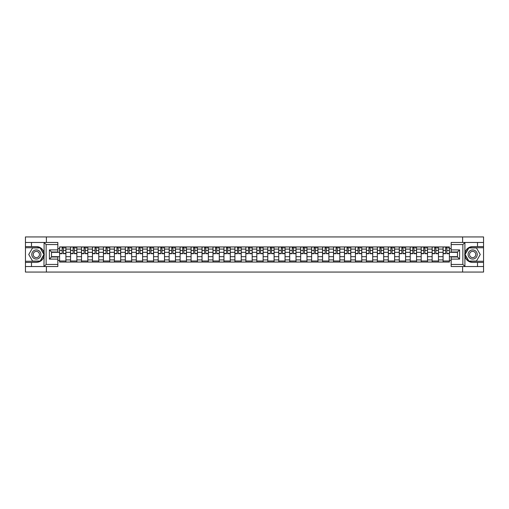 <?xml version="1.0" encoding="UTF-8"?>
<svg xmlns="http://www.w3.org/2000/svg" width="509" height="509" viewBox="0 0 509 509"><rect width="100%" height="100%" fill="white"/><g stroke="black" fill="none" stroke-linecap="round" stroke-linejoin="round"><path stroke-width="0.76" d="M57.829 244.562L46.134 244.562L43.965 242.456L57.829 242.456L57.829 252.006L51.511 252.006L51.511 256.994L57.829 256.994L57.829 266.544L43.965 266.544L44.092 252.973C42.998 249.028 40.415 246.903 36.336 246.598A7.902 7.902 0 0 1 44.092 256.027C42.998 259.972 40.415 262.097 36.336 262.402L25.45 262.402L25.45 272.06L483.55 272.06L483.55 247.724L468.751 247.724L464.838 254.5L468.751 261.276L483.55 261.276M472.664 246.598C468.585 246.903 466.002 249.028 464.908 252.973L464.908 256.027C466.002 259.972 468.585 262.097 472.664 262.402A7.902 7.902 0 0 1 464.762 254.5A7.902 7.902 0 0 1 472.664 246.598L483.55 246.598L483.55 236.939L25.45 236.939L25.45 261.276L40.249 261.276L44.162 254.5L40.249 247.724L25.45 247.724M70.541 262.052L70.541 249.092L65.909 249.092L65.909 262.052M65.909 249.092L65.909 246.948M70.541 249.092L70.541 246.948M76.865 246.948L76.865 262.052M81.504 262.052L81.504 246.948M87.822 246.948L87.822 262.052M92.46 262.052L92.46 246.948M98.778 246.948L98.778 262.052M103.416 262.052L103.416 246.948M109.734 246.948L109.734 262.052M114.372 262.052L114.372 246.948M120.697 246.948L120.697 262.052M125.329 262.052L125.329 246.948M131.653 246.948L131.653 262.052M136.285 262.052L136.285 246.948M142.609 246.948L142.609 262.052M147.247 262.052L147.247 246.948M153.565 246.948L153.565 262.052M158.204 262.052L158.204 246.948M164.522 246.948L164.522 262.052M169.16 262.052L169.16 246.948M175.478 246.948L175.478 262.052M180.116 262.052L180.116 246.948M186.44 246.948L186.44 262.052M191.072 262.052L191.072 246.948M197.397 246.948L197.397 262.052M202.028 262.052L202.028 246.948M208.353 246.948L208.353 262.052M212.991 262.052L212.991 246.948M219.309 246.948L219.309 262.052M223.947 262.052L223.947 246.948M230.265 246.948L230.265 262.052M234.903 262.052L234.903 246.948M241.228 246.948L241.228 262.052M245.86 262.052L245.86 246.948M252.184 246.948L252.184 262.052M256.816 262.052L256.816 246.948M263.14 246.948L263.14 262.052M267.772 262.052L267.772 246.948M274.096 246.948L274.096 262.052M278.735 262.052L278.735 246.948M285.053 246.948L285.053 262.052M289.691 262.052L289.691 246.948M296.009 246.948L296.009 262.052M300.647 262.052L300.647 246.948M306.972 246.948L306.972 262.052M311.603 262.052L311.603 246.948M317.928 246.948L317.928 262.052M322.56 262.052L322.56 246.948M328.884 246.948L328.884 262.052M333.522 262.052L333.522 246.948M339.84 246.948L339.84 262.052M344.478 262.052L344.478 246.948M350.796 246.948L350.796 262.052M355.435 262.052L355.435 246.948M361.753 246.948L361.753 262.052M366.391 262.052L366.391 246.948M372.715 246.948L372.715 262.052M377.347 262.052L377.347 246.948M383.671 246.948L383.671 262.052M388.303 262.052L388.303 246.948M394.628 246.948L394.628 262.052M399.266 262.052L399.266 246.948M405.584 246.948L405.584 262.052M410.222 262.052L410.222 246.948M416.54 246.948L416.54 262.052M421.178 262.052L421.178 246.948M427.496 246.948L427.496 262.052M432.135 262.052L432.135 246.948M438.459 246.948L438.459 262.052M443.091 262.052L443.091 246.948M443.091 256.676L438.459 256.676M432.135 256.676L427.496 256.676M421.178 256.676L416.54 256.676M410.222 256.676L405.584 256.676M399.266 256.676L394.628 256.676M388.303 256.676L383.671 256.676M377.347 256.676L372.715 256.676M366.391 256.676L361.753 256.676M355.435 256.676L350.796 256.676M344.478 256.676L339.84 256.676M333.522 256.676L328.884 256.676M322.56 256.676L317.928 256.676M311.603 256.676L306.972 256.676M300.647 256.676L296.009 256.676M289.691 256.676L285.053 256.676M278.735 256.676L274.096 256.676M267.772 256.676L263.14 256.676M256.816 256.676L252.184 256.676M245.86 256.676L241.228 256.676M234.903 256.676L230.265 256.676M223.947 256.676L219.309 256.676M212.991 256.676L208.353 256.676M202.028 256.676L197.397 256.676M191.072 256.676L186.44 256.676M180.116 256.676L175.478 256.676M169.16 256.676L164.522 256.676M158.204 256.676L153.565 256.676M147.247 256.676L142.609 256.676M136.285 256.676L131.653 256.676M125.329 256.676L120.697 256.676M114.372 256.676L109.734 256.676M103.416 256.676L98.778 256.676M92.46 256.676L87.822 256.676M81.504 256.676L76.865 256.676M70.541 256.676L65.909 256.676M443.091 252.324L438.459 252.324M432.135 252.324L427.496 252.324M421.178 252.324L416.54 252.324M410.222 252.324L405.584 252.324M399.266 252.324L394.628 252.324M388.303 252.324L383.671 252.324M377.347 252.324L372.715 252.324M366.391 252.324L361.753 252.324M355.435 252.324L350.796 252.324M344.478 252.324L339.84 252.324M333.522 252.324L328.884 252.324M322.56 252.324L317.928 252.324M311.603 252.324L306.972 252.324M300.647 252.324L296.009 252.324M289.691 252.324L285.053 252.324M278.735 252.324L274.096 252.324M267.772 252.324L263.14 252.324M256.816 252.324L252.184 252.324M245.86 252.324L241.228 252.324M234.903 252.324L230.265 252.324M223.947 252.324L219.309 252.324M212.991 252.324L208.353 252.324M202.028 252.324L197.397 252.324M191.072 252.324L186.44 252.324M180.116 252.324L175.478 252.324M169.16 252.324L164.522 252.324M158.204 252.324L153.565 252.324M147.247 252.324L142.609 252.324M136.285 252.324L131.653 252.324M125.329 252.324L120.697 252.324M114.372 252.324L109.734 252.324M103.416 252.324L98.778 252.324M92.46 252.324L87.822 252.324M81.504 252.324L76.865 252.324M70.541 252.324L65.909 252.324M51.511 256.676L59.585 256.676L59.585 252.324L51.511 252.324M57.829 248.602L59.585 248.602L59.585 252.324M457.489 252.324L449.415 252.324L449.415 246.948L59.585 246.948L59.585 248.602M449.415 248.602L451.171 248.602M451.171 260.398L449.415 260.398L449.415 256.676L457.489 256.676M59.585 256.676L59.585 262.052L449.415 262.052L449.415 260.398M59.585 260.398L57.829 260.398M462.617 272.06L462.617 266.544M462.617 242.456L462.617 236.939M46.383 272.06L46.383 266.544M46.383 242.456L46.383 236.939M449.415 252.324L449.415 256.676M65.909 260.996L59.585 260.996M62.149 248.004L63.345 248.004M76.865 260.996L70.541 260.996M73.105 248.004L74.301 248.004M87.822 260.996L81.504 260.996M84.068 248.004L85.257 248.004M98.778 260.996L92.46 260.996M95.024 248.004L96.214 248.004M109.734 260.996L103.416 260.996M105.98 248.004L107.176 248.004M120.697 260.996L114.372 260.996M116.936 248.004L118.133 248.004M131.653 260.996L125.329 260.996M127.893 248.004L129.089 248.004M142.609 260.996L136.285 260.996M138.849 248.004L140.045 248.004M153.565 260.996L147.247 260.996M149.811 248.004L151.001 248.004M164.522 260.996L158.204 260.996M160.768 248.004L161.957 248.004M175.478 260.996L169.16 260.996M171.724 248.004L172.92 248.004M186.44 260.996L180.116 260.996M182.68 248.004L183.876 248.004M197.397 260.996L191.072 260.996M193.636 248.004L194.832 248.004M208.353 260.996L202.028 260.996M204.593 248.004L205.789 248.004M219.309 260.996L212.991 260.996M215.555 248.004L216.745 248.004M230.265 260.996L223.947 260.996M226.511 248.004L227.701 248.004M241.228 260.996L234.903 260.996M237.468 248.004L238.664 248.004M252.184 260.996L245.86 260.996M248.424 248.004L249.62 248.004M263.14 260.996L256.816 260.996M259.38 248.004L260.576 248.004M274.096 260.996L267.772 260.996M270.336 248.004L271.532 248.004M285.053 260.996L278.735 260.996M281.299 248.004L282.489 248.004M296.009 260.996L289.691 260.996M292.255 248.004L293.445 248.004M306.972 260.996L300.647 260.996M303.211 248.004L304.407 248.004M317.928 260.996L311.603 260.996M314.168 248.004L315.364 248.004M328.884 260.996L322.56 260.996M325.124 248.004L326.32 248.004M339.84 260.996L333.522 260.996M336.08 248.004L337.276 248.004M350.796 260.996L344.478 260.996M347.043 248.004L348.232 248.004M361.753 260.996L355.435 260.996M357.999 248.004L359.189 248.004M372.715 260.996L366.391 260.996M368.955 248.004L370.151 248.004M383.671 260.996L377.347 260.996M379.911 248.004L381.107 248.004M394.628 260.996L388.303 260.996M390.867 248.004L392.064 248.004M405.584 260.996L399.266 260.996M401.824 248.004L403.02 248.004M416.54 260.996L410.222 260.996M412.786 248.004L413.976 248.004M427.496 260.996L421.178 260.996M423.743 248.004L424.932 248.004M438.459 260.996L432.135 260.996M434.699 248.004L435.895 248.004M449.415 260.996L443.091 260.996M445.655 248.004L446.851 248.004M63.345 253.692L63.345 247.018L65.871 247.018L65.871 253.692L63.345 253.692M62.149 247.934L63.345 247.934M64.395 247.934L64.961 247.934M61.099 247.018L59.623 247.018L59.623 253.692L62.149 253.692L62.149 247.018L64.395 247.018M74.301 253.692L74.301 247.018L76.827 247.018L76.827 253.692L74.301 253.692M73.105 247.934L74.301 247.934M75.357 247.934L75.917 247.934M72.055 247.018L70.579 247.018L70.579 253.692L73.105 253.692L73.105 247.018L75.357 247.018M85.257 253.692L85.257 247.018L87.79 247.018L87.79 253.692L85.257 253.692M84.068 247.934L85.257 247.934M86.314 247.934L86.874 247.934M83.012 247.018L81.535 247.018L81.535 253.692L84.068 253.692L84.068 247.018L86.314 247.018M31.488 262.402L31.488 266.544L25.45 266.544M43.965 266.544L31.488 266.544M25.45 262.402L25.45 261.276M43.965 242.456L31.488 242.456L31.488 246.598L25.45 246.598M31.488 242.456L25.45 242.456M36.336 246.598L31.488 246.598M51.511 252.006L49.398 249.9L57.829 249.9M57.829 259.1L49.398 259.1L51.511 256.994M44.092 266.487L46.134 264.438L57.829 264.438M465.035 242.456L462.866 244.562L451.171 244.562L451.171 242.456L483.55 242.456M477.512 246.598L477.512 242.456M451.171 264.438L462.866 264.438L465.035 266.544L451.171 266.544L451.171 256.994L457.489 256.994L457.489 252.006L451.171 252.006L451.171 244.562M483.55 246.598L483.55 247.724M465.035 266.544L477.512 266.544L477.512 262.402L483.55 262.402M477.512 266.544L483.55 266.544M472.664 262.402L477.512 262.402M457.489 256.994L459.602 259.1L451.171 259.1M451.171 249.9L459.602 249.9L457.489 252.006M31.774 254.5A4.568 4.568 0 0 0 36.336 259.068A4.568 4.568 0 0 0 40.905 254.5A4.568 4.568 0 0 0 36.336 249.932A4.568 4.568 0 0 0 31.774 254.5M33.212 254.5A3.124 3.124 0 0 0 36.336 257.624A3.124 3.124 0 0 0 39.46 254.5A3.124 3.124 0 0 0 36.336 251.376A3.124 3.124 0 0 0 33.212 254.5M40.128 247.934L43.92 254.5L40.128 261.066L32.544 261.066L28.752 254.5L32.544 247.934L40.128 247.934M468.095 254.5A4.568 4.568 0 0 0 472.664 259.068A4.568 4.568 0 0 0 477.226 254.5A4.568 4.568 0 0 0 472.664 249.932A4.568 4.568 0 0 0 468.095 254.5M469.54 254.5A3.124 3.124 0 0 0 472.664 257.624A3.124 3.124 0 0 0 475.788 254.5A3.124 3.124 0 0 0 472.664 251.376A3.124 3.124 0 0 0 469.54 254.5M476.456 247.934L480.248 254.5L476.456 261.066L468.872 261.066L465.08 254.5L468.872 247.934L476.456 247.934M96.214 253.692L96.214 247.018L98.746 247.018L98.746 253.692L96.214 253.692M95.024 247.934L96.214 247.934M97.27 247.934L97.83 247.934M93.968 247.018L92.492 247.018L92.492 253.692L95.024 253.692L95.024 247.018L97.27 247.018M107.176 253.692L107.176 247.018L109.702 247.018L109.702 253.692L107.176 253.692M105.98 247.934L107.176 247.934M108.226 247.934L108.786 247.934M104.924 247.018L103.448 247.018L103.448 253.692L105.98 253.692L105.98 247.018L108.226 247.018M118.133 253.692L118.133 247.018L120.658 247.018L120.658 253.692L118.133 253.692M116.936 247.934L118.133 247.934M119.182 247.934L119.749 247.934M115.88 247.018L114.41 247.018L114.41 253.692L116.936 253.692L116.936 247.018L119.182 247.018M129.089 253.692L129.089 247.018L131.615 247.018L131.615 253.692L129.089 253.692M127.893 247.934L129.089 247.934M130.139 247.934L130.705 247.934M126.843 247.018L125.367 247.018L125.367 253.692L127.893 253.692L127.893 247.018L130.139 247.018M140.045 253.692L140.045 247.018L142.571 247.018L142.571 253.692L140.045 253.692M138.849 247.934L140.045 247.934M141.101 247.934L141.661 247.934M137.799 247.018L136.323 247.018L136.323 253.692L138.849 253.692L138.849 247.018L141.101 247.018M151.001 253.692L151.001 247.018L153.533 247.018L153.533 253.692L151.001 253.692M149.811 247.934L151.001 247.934M152.057 247.934L152.617 247.934M148.755 247.018L147.279 247.018L147.279 253.692L149.811 253.692L149.811 247.018L152.057 247.018M161.957 253.692L161.957 247.018L164.49 247.018L164.49 253.692L161.957 253.692M160.768 247.934L161.957 247.934M163.014 247.934L163.574 247.934M159.711 247.018L158.235 247.018L158.235 253.692L160.768 253.692L160.768 247.018L163.014 247.018M172.92 253.692L172.92 247.018L175.446 247.018L175.446 253.692L172.92 253.692M171.724 247.934L172.92 247.934M173.97 247.934L174.53 247.934M170.668 247.018L169.192 247.018L169.192 253.692L171.724 253.692L171.724 247.018L173.97 247.018M183.876 253.692L183.876 247.018L186.402 247.018L186.402 253.692L183.876 253.692M182.68 247.934L183.876 247.934M184.926 247.934L185.492 247.934M181.624 247.018L180.154 247.018L180.154 253.692L182.68 253.692L182.68 247.018L184.926 247.018M194.832 253.692L194.832 247.018L197.358 247.018L197.358 253.692L194.832 253.692M193.636 247.934L194.832 247.934M195.882 247.934L196.449 247.934M192.587 247.018L191.11 247.018L191.11 253.692L193.636 253.692L193.636 247.018L195.882 247.018M205.789 253.692L205.789 247.018L208.315 247.018L208.315 253.692L205.789 253.692M204.593 247.934L205.789 247.934M206.845 247.934L207.405 247.934M203.543 247.018L202.067 247.018L202.067 253.692L204.593 253.692L204.593 247.018L206.845 247.018M216.745 253.692L216.745 247.018L219.277 247.018L219.277 253.692L216.745 253.692M215.555 247.934L216.745 247.934M217.801 247.934L218.361 247.934M214.499 247.018L213.023 247.018L213.023 253.692L215.555 253.692L215.555 247.018L217.801 247.018M227.701 253.692L227.701 247.018L230.233 247.018L230.233 253.692L227.701 253.692M226.511 247.934L227.701 247.934M228.757 247.934L229.317 247.934M225.455 247.018L223.979 247.018L223.979 253.692L226.511 253.692L226.511 247.018L228.757 247.018M238.664 253.692L238.664 247.018L241.19 247.018L241.19 253.692L238.664 253.692M237.468 247.934L238.664 247.934M239.714 247.934L240.273 247.934M236.411 247.018L234.935 247.018L234.935 253.692L237.468 253.692L237.468 247.018L239.714 247.018M249.62 253.692L249.62 247.018L252.146 247.018L252.146 253.692L249.62 253.692M248.424 247.934L249.62 247.934M250.67 247.934L251.236 247.934M247.368 247.018L245.898 247.018L245.898 253.692L248.424 253.692L248.424 247.018L250.67 247.018M260.576 253.692L260.576 247.018L263.102 247.018L263.102 253.692L260.576 253.692M259.38 247.934L260.576 247.934M261.632 247.934L262.192 247.934M258.33 247.018L256.854 247.018L256.854 253.692L259.38 253.692L259.38 247.018L261.632 247.018M271.532 253.692L271.532 247.018L274.065 247.018L274.065 253.692L271.532 253.692M270.336 247.934L271.532 247.934M272.589 247.934L273.148 247.934M269.286 247.018L267.81 247.018L267.81 253.692L270.336 253.692L270.336 247.018L272.589 247.018M282.489 253.692L282.489 247.018L285.021 247.018L285.021 253.692L282.489 253.692M281.299 247.934L282.489 247.934M283.545 247.934L284.105 247.934M280.243 247.018L278.767 247.018L278.767 253.692L281.299 253.692L281.299 247.018L283.545 247.018M293.445 253.692L293.445 247.018L295.977 247.018L295.977 253.692L293.445 253.692M292.255 247.934L293.445 247.934M294.501 247.934L295.061 247.934M291.199 247.018L289.723 247.018L289.723 253.692L292.255 253.692L292.255 247.018L294.501 247.018M304.407 253.692L304.407 247.018L306.933 247.018L306.933 253.692L304.407 253.692M303.211 247.934L304.407 247.934M305.457 247.934L306.024 247.934M302.155 247.018L300.685 247.018L300.685 253.692L303.211 253.692L303.211 247.018L305.457 247.018M315.364 253.692L315.364 247.018L317.89 247.018L317.89 253.692L315.364 253.692M314.168 247.934L315.364 247.934M316.413 247.934L316.98 247.934M313.118 247.018L311.642 247.018L311.642 253.692L314.168 253.692L314.168 247.018L316.413 247.018M326.32 253.692L326.32 247.018L328.846 247.018L328.846 253.692L326.32 253.692M325.124 247.934L326.32 247.934M327.376 247.934L327.936 247.934M324.074 247.018L322.598 247.018L322.598 253.692L325.124 253.692L325.124 247.018L327.376 247.018M337.276 253.692L337.276 247.018L339.808 247.018L339.808 253.692L337.276 253.692M336.08 247.934L337.276 247.934M338.332 247.934L338.892 247.934M335.03 247.018L333.554 247.018L333.554 253.692L336.08 253.692L336.08 247.018L338.332 247.018M348.232 253.692L348.232 247.018L350.765 247.018L350.765 253.692L348.232 253.692M347.043 247.934L348.232 247.934M349.289 247.934L349.848 247.934M345.986 247.018L344.51 247.018L344.51 253.692L347.043 253.692L347.043 247.018L349.289 247.018M359.189 253.692L359.189 247.018L361.721 247.018L361.721 253.692L359.189 253.692M357.999 247.934L359.189 247.934M360.245 247.934L360.805 247.934M356.943 247.018L355.467 247.018L355.467 253.692L357.999 253.692L357.999 247.018L360.245 247.018M370.151 253.692L370.151 247.018L372.677 247.018L372.677 253.692L370.151 253.692M368.955 247.934L370.151 247.934M371.201 247.934L371.767 247.934M367.899 247.018L366.429 247.018L366.429 253.692L368.955 253.692L368.955 247.018L371.201 247.018M381.107 253.692L381.107 247.018L383.633 247.018L383.633 253.692L381.107 253.692M379.911 247.934L381.107 247.934M382.157 247.934L382.723 247.934M378.861 247.018L377.385 247.018L377.385 253.692L379.911 253.692L379.911 247.018L382.157 247.018M392.064 253.692L392.064 247.018L394.59 247.018L394.59 253.692L392.064 253.692M390.867 247.934L392.064 247.934M393.12 247.934L393.68 247.934M389.818 247.018L388.342 247.018L388.342 253.692L390.867 253.692L390.867 247.018L393.12 247.018M403.02 253.692L403.02 247.018L405.552 247.018L405.552 253.692L403.02 253.692M401.824 247.934L403.02 247.934M404.076 247.934L404.636 247.934M400.774 247.018L399.298 247.018L399.298 253.692L401.824 253.692L401.824 247.018L404.076 247.018M413.976 253.692L413.976 247.018L416.508 247.018L416.508 253.692L413.976 253.692M412.786 247.934L413.976 247.934M415.032 247.934L415.592 247.934M411.73 247.018L410.254 247.018L410.254 253.692L412.786 253.692L412.786 247.018L415.032 247.018M424.932 253.692L424.932 247.018L427.465 247.018L427.465 253.692L424.932 253.692M423.743 247.934L424.932 247.934M425.988 247.934L426.548 247.934M422.686 247.018L421.21 247.018L421.21 253.692L423.743 253.692L423.743 247.018L425.988 247.018M435.895 253.692L435.895 247.018L438.421 247.018L438.421 253.692L435.895 253.692M434.699 247.934L435.895 247.934M436.945 247.934L437.511 247.934M433.643 247.018L432.173 247.018L432.173 253.692L434.699 253.692L434.699 247.018L436.945 247.018M446.851 253.692L446.851 247.018L449.377 247.018L449.377 253.692L446.851 253.692M445.655 247.934L446.851 247.934M447.901 247.934L448.467 247.934M444.605 247.018L443.129 247.018L443.129 253.692L445.655 253.692L445.655 247.018L447.901 247.018M432.135 249.092L427.496 249.092M421.178 249.092L416.54 249.092M410.222 249.092L405.584 249.092M399.266 249.092L394.628 249.092M388.303 249.092L383.671 249.092M377.347 249.092L372.715 249.092M366.391 249.092L361.753 249.092M355.435 249.092L350.796 249.092M344.478 249.092L339.84 249.092M333.522 249.092L328.884 249.092M322.56 249.092L317.928 249.092M311.603 249.092L306.972 249.092M300.647 249.092L296.009 249.092M289.691 249.092L285.053 249.092M278.735 249.092L274.096 249.092M267.772 249.092L263.14 249.092M256.816 249.092L252.184 249.092M245.86 249.092L241.228 249.092M234.903 249.092L230.265 249.092M223.947 249.092L219.309 249.092M212.991 249.092L208.353 249.092M202.028 249.092L197.397 249.092M191.072 249.092L186.44 249.092M180.116 249.092L175.478 249.092M169.16 249.092L164.522 249.092M158.204 249.092L153.565 249.092M147.247 249.092L142.609 249.092M136.285 249.092L131.653 249.092M125.329 249.092L120.697 249.092M114.372 249.092L109.734 249.092M103.416 249.092L98.778 249.092M92.46 249.092L87.822 249.092M81.504 249.092L76.865 249.092M443.091 249.092L438.459 249.092M432.135 259.908L427.496 259.908M421.178 259.908L416.54 259.908M410.222 259.908L405.584 259.908M399.266 259.908L394.628 259.908M388.303 259.908L383.671 259.908M377.347 259.908L372.715 259.908M366.391 259.908L361.753 259.908M355.435 259.908L350.796 259.908M344.478 259.908L339.84 259.908M333.522 259.908L328.884 259.908M322.56 259.908L317.928 259.908M311.603 259.908L306.972 259.908M300.647 259.908L296.009 259.908M289.691 259.908L285.053 259.908M278.735 259.908L274.096 259.908M267.772 259.908L263.14 259.908M256.816 259.908L252.184 259.908M245.86 259.908L241.228 259.908M234.903 259.908L230.265 259.908M223.947 259.908L219.309 259.908M212.991 259.908L208.353 259.908M202.028 259.908L197.397 259.908M191.072 259.908L186.44 259.908M180.116 259.908L175.478 259.908M169.16 259.908L164.522 259.908M158.204 259.908L153.565 259.908M147.247 259.908L142.609 259.908M136.285 259.908L131.653 259.908M125.329 259.908L120.697 259.908M114.372 259.908L109.734 259.908M103.416 259.908L98.778 259.908M92.46 259.908L87.822 259.908M81.504 259.908L76.865 259.908M70.541 259.908L65.909 259.908M443.091 259.908L438.459 259.908M63.345 253.45L65.871 253.45M63.345 250.428L65.871 250.428M59.623 253.45L62.149 253.45M59.623 250.428L62.149 250.428M74.301 253.45L76.827 253.45M74.301 250.428L76.827 250.428M70.579 253.45L73.105 253.45M70.579 250.428L73.105 250.428M85.257 253.45L87.79 253.45M85.257 250.428L87.79 250.428M81.535 253.45L84.068 253.45M81.535 250.428L84.068 250.428M44.092 252.973L44.092 242.513M46.134 244.562L46.134 264.438M49.398 259.1L49.398 249.9M464.908 242.513L464.908 252.973M464.908 256.027L464.908 266.487M462.866 264.438L462.866 244.562M459.602 249.9L459.602 259.1M96.214 253.45L98.746 253.45M96.214 250.428L98.746 250.428M92.492 253.45L95.024 253.45M92.492 250.428L95.024 250.428M107.176 253.45L109.702 253.45M107.176 250.428L109.702 250.428M103.448 253.45L105.98 253.45M103.448 250.428L105.98 250.428M118.133 253.45L120.658 253.45M118.133 250.428L120.658 250.428M114.41 253.45L116.936 253.45M114.41 250.428L116.936 250.428M129.089 253.45L131.615 253.45M129.089 250.428L131.615 250.428M125.367 253.45L127.893 253.45M125.367 250.428L127.893 250.428M140.045 253.45L142.571 253.45M140.045 250.428L142.571 250.428M136.323 253.45L138.849 253.45M136.323 250.428L138.849 250.428M151.001 253.45L153.533 253.45M151.001 250.428L153.533 250.428M147.279 253.45L149.811 253.45M147.279 250.428L149.811 250.428M161.957 253.45L164.49 253.45M161.957 250.428L164.49 250.428M158.235 253.45L160.768 253.45M158.235 250.428L160.768 250.428M172.92 253.45L175.446 253.45M172.92 250.428L175.446 250.428M169.192 253.45L171.724 253.45M169.192 250.428L171.724 250.428M183.876 253.45L186.402 253.45M183.876 250.428L186.402 250.428M180.154 253.45L182.68 253.45M180.154 250.428L182.68 250.428M194.832 253.45L197.358 253.45M194.832 250.428L197.358 250.428M191.11 253.45L193.636 253.45M191.11 250.428L193.636 250.428M205.789 253.45L208.315 253.45M205.789 250.428L208.315 250.428M202.067 253.45L204.593 253.45M202.067 250.428L204.593 250.428M216.745 253.45L219.277 253.45M216.745 250.428L219.277 250.428M213.023 253.45L215.555 253.45M213.023 250.428L215.555 250.428M227.701 253.45L230.233 253.45M227.701 250.428L230.233 250.428M223.979 253.45L226.511 253.45M223.979 250.428L226.511 250.428M238.664 253.45L241.19 253.45M238.664 250.428L241.19 250.428M234.935 253.45L237.468 253.45M234.935 250.428L237.468 250.428M249.62 253.45L252.146 253.45M249.62 250.428L252.146 250.428M245.898 253.45L248.424 253.45M245.898 250.428L248.424 250.428M260.576 253.45L263.102 253.45M260.576 250.428L263.102 250.428M256.854 253.45L259.38 253.45M256.854 250.428L259.38 250.428M271.532 253.45L274.065 253.45M271.532 250.428L274.065 250.428M267.81 253.45L270.336 253.45M267.81 250.428L270.336 250.428M282.489 253.45L285.021 253.45M282.489 250.428L285.021 250.428M278.767 253.45L281.299 253.45M278.767 250.428L281.299 250.428M293.445 253.45L295.977 253.45M293.445 250.428L295.977 250.428M289.723 253.45L292.255 253.45M289.723 250.428L292.255 250.428M304.407 253.45L306.933 253.45M304.407 250.428L306.933 250.428M300.685 253.45L303.211 253.45M300.685 250.428L303.211 250.428M315.364 253.45L317.89 253.45M315.364 250.428L317.89 250.428M311.642 253.45L314.168 253.45M311.642 250.428L314.168 250.428M326.32 253.45L328.846 253.45M326.32 250.428L328.846 250.428M322.598 253.45L325.124 253.45M322.598 250.428L325.124 250.428M337.276 253.45L339.808 253.45M337.276 250.428L339.808 250.428M333.554 253.45L336.08 253.45M333.554 250.428L336.08 250.428M348.232 253.45L350.765 253.45M348.232 250.428L350.765 250.428M344.51 253.45L347.043 253.45M344.51 250.428L347.043 250.428M359.189 253.45L361.721 253.45M359.189 250.428L361.721 250.428M355.467 253.45L357.999 253.45M355.467 250.428L357.999 250.428M370.151 253.45L372.677 253.45M370.151 250.428L372.677 250.428M366.429 253.45L368.955 253.45M366.429 250.428L368.955 250.428M381.107 253.45L383.633 253.45M381.107 250.428L383.633 250.428M377.385 253.45L379.911 253.45M377.385 250.428L379.911 250.428M392.064 253.45L394.59 253.45M392.064 250.428L394.59 250.428M388.342 253.45L390.867 253.45M388.342 250.428L390.867 250.428M403.02 253.45L405.552 253.45M403.02 250.428L405.552 250.428M399.298 253.45L401.824 253.45M399.298 250.428L401.824 250.428M413.976 253.45L416.508 253.45M413.976 250.428L416.508 250.428M410.254 253.45L412.786 253.45M410.254 250.428L412.786 250.428M424.932 253.45L427.465 253.45M424.932 250.428L427.465 250.428M421.21 253.45L423.743 253.45M421.21 250.428L423.743 250.428M435.895 253.45L438.421 253.45M435.895 250.428L438.421 250.428M432.173 253.45L434.699 253.45M432.173 250.428L434.699 250.428M446.851 253.45L449.377 253.45M446.851 250.428L449.377 250.428M443.129 253.45L445.655 253.45M443.129 250.428L445.655 250.428"/></g></svg>
